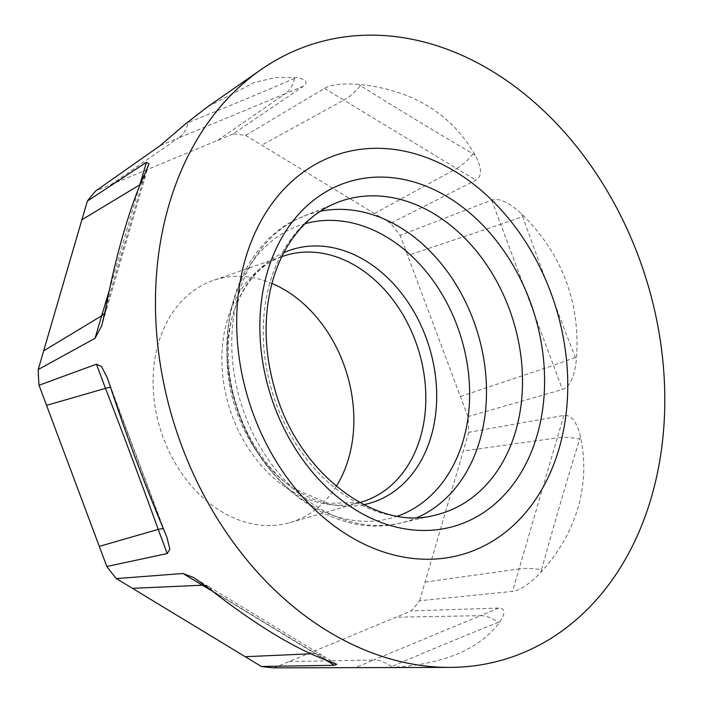 <?xml version="1.0" encoding="UTF-8"?>
<svg xmlns="http://www.w3.org/2000/svg" width="703" height="703" viewBox="0 0 703 703"><rect width="100%" height="100%" fill="white"/><g stroke="black" fill="none" stroke-linecap="round" stroke-linejoin="round"><path stroke-width="0.53" stroke-dasharray="3.52 2.64" d="M273.994 667.85L411.237 610.881A272.571 208.8 72.4 0 0 419.612 600.757L512.54 591.381C519.904 590.555 529.333 584.202 540.827 572.33C558.516 553.024 570.915 531.494 578.024 507.751C584.791 483.945 585.59 460.201 580.423 436.545C576.768 421.695 571.249 414.656 563.868 415.403L468.734 432.319A272.571 208.8 72.4 0 0 467.899 416.615L562.479 389.488C569.738 387.037 574.36 377.239 576.355 360.085C580.748 303.028 562.541 254.328 521.723 213.984C509.034 202.341 499.025 197.728 491.687 200.135L400.13 235.364A272.571 208.8 72.4 0 0 390.578 223.282L475.922 180.196C482.17 176.453 481.942 168.105 475.219 155.143C451.089 113.324 412.134 89.712 358.363 84.307C342.124 83.297 330.823 84.659 324.478 88.385L245.619 135.407A272.571 208.8 72.4 0 0 232.948 134.018L303.573 86.1C308.485 82.225 306.183 79.377 296.666 77.541L276.121 77.462L254.398 82.436L207.605 106.821M467.899 416.615L400.13 235.364M390.578 223.282L245.619 135.407M232.948 134.018L95.705 190.979M419.612 600.757L468.734 432.319M336.271 486.335A127.023 97.304 -107.6 0 1 297.914 519.807A127.023 97.304 -107.6 0 1 289.917 522.61A127.023 97.304 -107.6 0 1 161.611 433.083A127.023 97.304 -107.6 0 1 209.028 282.061A127.023 97.304 -107.6 0 1 213.167 280.479A127.023 97.304 -107.6 0 1 271.956 283.432M377.66 667.806L389.444 667.534C442.793 664.906 479.674 649.607 500.079 621.61C505.65 612.867 505.202 608.359 498.735 608.077L411.237 610.881M144.554 175.258L144.466 179.318L106.276 310.26L106.417 306.025L145.284 172.745M148.966 163.904L144.458 179.344L140.169 184.555M104.782 313.107L106.285 310.234L101.786 325.665M109.387 290.128L139.282 186.743M563.868 415.403L557.312 437.855C563.841 437.011 571.302 437.407 579.694 439.05C567.602 477.952 551.662 532.725 541.556 569.817C533.129 568.305 525.642 568.006 519.086 568.929L512.54 591.381M425.06 582.075L519.086 568.929L557.312 437.855L463.286 451.001M289.223 661.532L373.644 660.003L355.358 667.595M498.735 608.077L480.439 615.679L396.017 617.199M391.492 666.681C385.481 662.164 379.532 659.941 373.644 660.003L480.439 615.679C486.256 615.635 492.126 617.893 498.04 622.454C465.43 635.407 422.389 653.28 391.492 666.681L389.444 667.534M325.753 660.038L315.12 653.597L310.788 653.79M212.701 591.346L315.12 653.597L321.649 655.108L325.594 659.467L213.053 591.241L208.932 586.777L204.951 585.353M163.14 528.146L110.52 387.318M460.377 396.51L553.454 365.332L562.479 389.488M491.687 200.135L500.721 224.292L407.652 255.47M575.344 357.396L553.454 365.332L500.721 224.292L522.733 216.682C538.182 260.066 559.096 315.972 575.344 357.396L576.355 360.085M374.497 213.536L456.607 168.483L475.922 180.196M324.478 88.385L343.802 100.098L261.701 145.152M473.057 153.834C467.741 160.416 462.258 165.302 456.607 168.483L343.802 100.098C349.523 96.961 355.094 92.128 360.516 85.608C395.086 107.383 432.6 130.125 473.057 153.834L475.219 155.143M217.719 140.336L285.277 93.692L303.573 86.1M160.187 145.609L178.483 138.016L110.925 184.661M294.619 78.393C293.002 85.327 289.891 90.423 285.277 93.692L178.483 138.016C183.167 134.73 186.357 129.598 188.07 122.621C220.601 109.642 262.931 92.058 294.619 78.393L296.666 77.541M289.917 522.61L360.885 502.214A129.027 98.842 -107.6 0 1 230.549 411.281A129.027 98.842 -107.6 0 1 278.713 257.869A129.027 98.842 72.4 0 1 282.922 256.27L213.167 280.479M363.759 504.675A132.674 101.636 -107.6 0 1 293.467 488.453A132.674 101.636 -107.6 0 1 235.751 306.35A132.674 101.636 -107.6 0 1 283.863 252.597M397.652 516.099A153.403 117.515 -107.6 0 1 238.642 413.056A153.403 117.515 -107.6 0 1 294.733 227.28A153.403 117.515 72.4 0 1 304.979 223.739M320.357 211.252A161.163 123.456 72.4 0 0 303.186 216.445A161.163 123.456 72.4 0 0 302.747 216.621A161.163 123.456 -107.6 0 0 241.542 405.033A161.163 123.456 -107.6 0 0 400.385 523.094A161.163 123.456 -107.6 0 0 415.526 518.26A161.163 123.456 72.4 0 0 417.415 517.452M335.92 203.044L302.703 216.647C239.538 241.076 210.171 329.795 236.48 406.958C259.846 484.85 334.936 539.79 400.385 523.094L434.858 515.194A164.045 125.67 -107.6 0 1 273.177 395.016A164.045 125.67 -107.6 0 1 335.472 203.229A164.045 125.67 -107.6 0 1 335.533 203.202M105.687 308.529L106.417 306.025M580.423 436.545L579.694 439.05M541.556 569.817L540.827 572.33M500.079 621.61L498.04 622.454M213.053 591.241L210.891 589.931M327.747 660.767L325.594 659.467M110.766 387.678L109.756 384.989M164.388 531.09L163.377 528.392M521.723 213.984L522.733 216.682M358.363 84.307L360.516 85.608M186.031 123.464L188.07 122.621M359.734 502.531L328.002 503.313L293.467 488.453C273.212 475.659 247.614 443.031 236.384 404.77C224.477 367.792 226.841 327.932 235.751 306.35C246.059 281.358 260.585 265.119 279.328 257.641L281.806 256.665M208.94 586.785L193.791 577.594M336.755 664.265L321.605 655.082M208.896 586.75L321.649 655.108M166.963 537.505L107.383 378.152"/><path stroke-width="1.05" d="M168.922 205.056A322.264 246.867 -107.6 0 1 260.883 69.711A322.264 246.867 -107.6 0 1 561.346 128.737A322.264 246.867 -107.6 0 1 651.33 497.504A322.264 246.867 -107.6 0 1 450.342 667.402A322.264 246.867 -107.6 0 1 168.922 205.056A322.264 246.867 -107.6 0 1 491.872 71.003A322.264 246.867 -107.6 0 1 651.33 497.504A322.264 246.867 -107.6 0 1 328.389 631.549A322.264 246.867 -107.6 0 1 168.922 205.056M559.008 448.83A209.468 160.469 72.4 0 0 455.359 171.602A209.468 160.469 72.4 0 0 245.444 258.73A209.468 160.469 72.4 0 0 349.092 535.958A209.468 160.469 72.4 0 0 559.008 448.83M260.883 69.711L207.605 106.821L186.031 123.464L160.187 145.609L95.705 190.979A272.571 208.8 72.4 0 0 87.339 201.102L146.382 162.314L148.966 163.904L145.284 172.745C137.876 188.791 130.696 208.659 123.746 232.359C116.83 256.217 110.81 281.613 105.687 308.529L101.786 325.665L95.054 338.292L38.208 369.55A272.571 208.8 72.4 0 0 39.043 385.253L106.812 566.495A272.571 208.8 72.4 0 0 116.364 578.587L261.323 666.462A272.571 208.8 72.4 0 0 273.994 667.85L450.342 667.402M87.339 201.102L38.208 369.55M271.956 283.432A127.023 97.304 -107.6 0 1 336.271 486.335M39.043 385.253L96.443 364.198L101.584 366.544L107.383 378.152L109.756 384.989C126.329 435.394 144.537 484.095 164.388 531.09L166.963 537.505L169.88 549.175L167.235 553.551L106.812 566.495M116.364 578.587L183 573.499L193.791 577.594L210.891 589.931C255.989 625.099 294.944 648.711 327.747 660.767L336.755 664.265L334.443 665.302L261.323 666.462M81.891 219.793L139.835 184.766L146.382 162.314M95.054 338.292L101.601 315.84L43.656 350.859M140.169 184.555L139.282 186.743M109.387 290.128L101.601 315.84L104.782 313.107M132.445 588.332L202.315 585.212L183 573.499M310.788 653.79L245.242 656.716M204.951 585.353L202.315 585.212L212.701 591.346M46.565 405.359L105.468 388.355L96.443 364.198M167.235 553.551L158.201 529.394L99.299 546.389M110.766 387.678C111.285 387.019 109.519 387.248 105.468 388.355C121.584 429.735 142.876 486.661 158.201 529.394L163.377 528.392M281.806 256.665L282.922 256.27A129.027 98.842 72.4 0 1 416.299 343.424A129.027 98.842 72.4 0 1 369.005 499.367A129.027 98.842 -107.6 0 1 360.885 502.214L359.734 502.531M363.759 504.675A132.674 101.636 -107.6 0 0 378.276 500.246A132.674 101.636 72.4 0 0 425.869 337.062A132.674 101.636 72.4 0 0 285.436 251.929A132.674 101.636 -107.6 0 0 283.863 252.597M304.979 223.739A153.403 117.515 72.4 0 1 459.472 332.387A153.403 117.515 72.4 0 1 402.081 514.394A153.403 117.515 -107.6 0 1 397.652 516.099M417.415 517.452A161.163 123.456 72.4 0 0 476.819 330.138A161.163 123.456 72.4 0 0 320.357 211.252M450.272 510.264A164.045 125.67 -107.6 0 1 434.858 515.194C377.573 531.67 298.16 474.973 274.794 389.207C265.11 355.305 263.528 322.686 270.057 291.35C273.845 273.88 279.891 258.432 288.204 244.996C300.84 224.951 316.605 211.032 335.507 203.22L335.92 203.044A164.045 125.67 -107.6 0 1 509.227 308.793A164.045 125.67 -107.6 0 1 450.272 510.264M465.254 522.355A180.135 137.99 -107.6 0 1 274.583 406.765A180.135 137.99 -107.6 0 1 339.197 185.205A180.135 137.99 -107.6 0 1 529.877 300.796A180.135 137.99 -107.6 0 1 465.254 522.355M334.443 665.302L325.753 660.038"/></g></svg>
